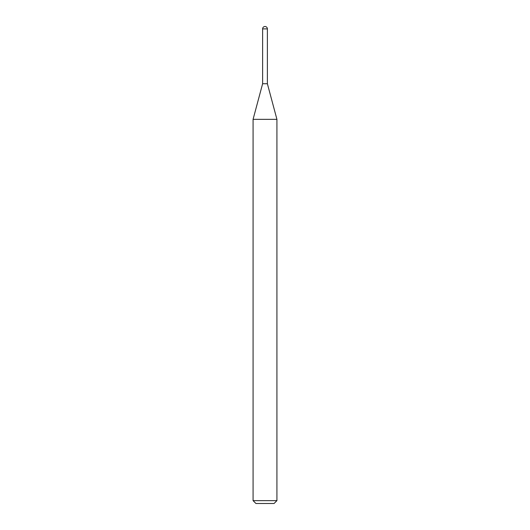 <?xml version="1.0" encoding="UTF-8"?>
<svg xmlns="http://www.w3.org/2000/svg" width="530" height="530" viewBox="0 0 530 530"><rect width="100%" height="100%" fill="white"/><g stroke="black" fill="none" stroke-linecap="round" stroke-linejoin="round"><path stroke-width="0.79" d="M253.075 119.343L276.925 119.343L267.385 83.74L262.615 83.74L267.385 83.74L267.385 28.885L262.615 28.885L262.615 83.74L253.075 119.343L253.075 500.638L276.925 500.638L274.063 503.5L255.937 503.5L253.075 500.638M267.385 28.885A2.385 2.385 0 0 0 265 26.5A2.385 2.385 0 0 0 262.615 28.885M276.925 119.343L276.925 500.638"/></g></svg>
